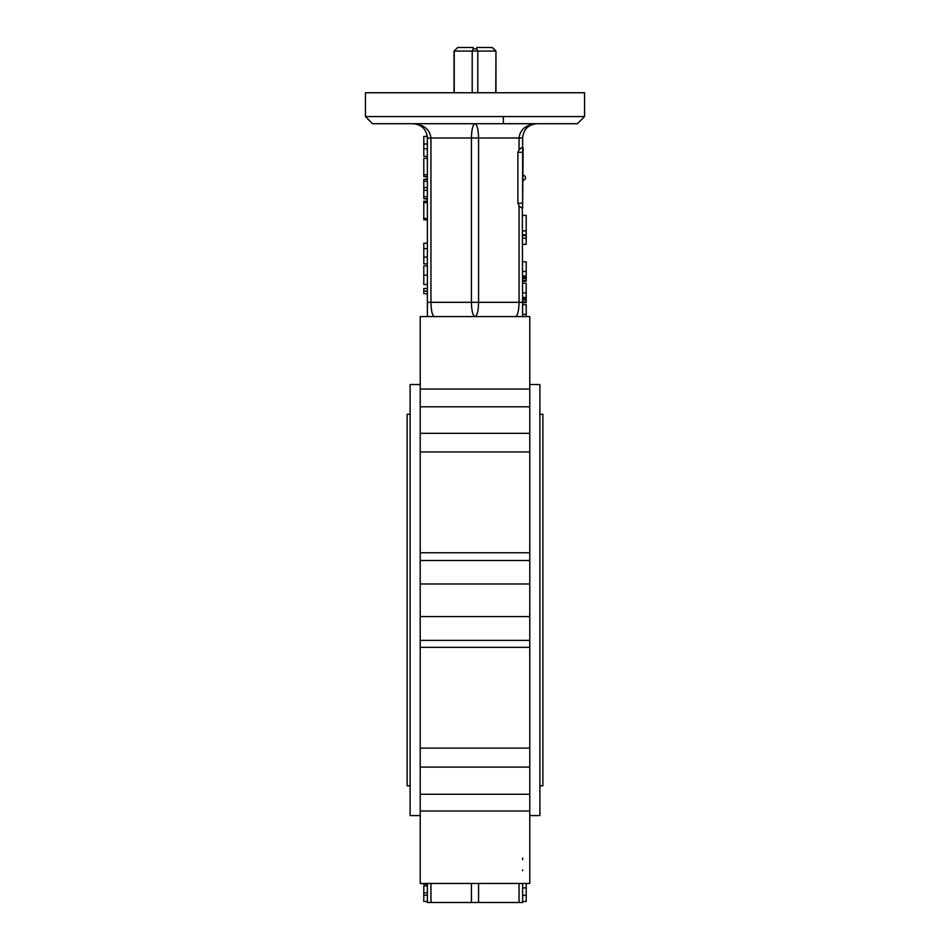 <?xml version="1.0" encoding="UTF-8"?>
<svg xmlns="http://www.w3.org/2000/svg" width="950" height="950" viewBox="0 0 950 950"><rect width="100%" height="100%" fill="white"/><g stroke="black" fill="none" stroke-linecap="round" stroke-linejoin="round"><path stroke-width="1.43" d="M539.897 414.271L542.878 414.271L542.878 785.804L539.897 785.804M410.103 414.271L407.122 414.271L407.122 785.804L410.103 785.804M492.349 47.5L495.769 51.074L477.803 51.074L476.781 48.854L476.781 47.5L492.385 47.5L495.959 51.074L495.769 92.756M472.197 92.756L472.197 51.074L477.803 51.074L477.803 92.756M457.651 47.5L454.041 51.074L457.651 47.5L473.219 47.5L473.219 48.854L472.197 51.074L454.231 51.074L454.231 92.756M476.781 48.889L473.219 48.889M523.106 148.01L522.631 207.539C522.381 208.394 521.194 207.789 519.056 205.711L517.881 203.252L522.631 203.252L522.631 137.999C523.497 129.343 528.259 124.581 536.916 123.714C526.098 124.581 520.137 129.343 519.056 137.999L427.369 137.999L427.369 316.599M515.494 316.599C517.655 315.733 518.842 310.971 519.056 302.314L430.944 302.314C431.157 310.971 432.345 315.733 434.506 316.599L529.779 316.599L529.779 767.078L420.221 767.078L420.221 883.464L427.369 884.307L427.369 885.958L423.795 885.958L423.795 892.846L427.369 892.846M420.221 767.078L420.221 560.5L529.779 560.5M529.779 451.939L420.221 451.939L420.221 560.5M420.221 451.939L420.221 406.802L529.779 406.802M434.459 316.599A7.149 7.149 180 0 1 434.518 316.599L420.221 316.599L420.221 406.802M423.795 892.846L423.795 901.502L427.369 901.502L427.369 902.5L522.631 902.5L519.056 902.5L519.056 883.464L427.369 883.464L427.369 902.5L430.944 902.5L430.944 883.464M420.221 883.464L522.631 883.464L522.631 902.5L522.631 883.464L519.056 883.464M522.31 208.026L522.631 316.599M522.631 208.026L522.631 203.252M522.631 857.981L522.631 859.703M522.631 869.951L522.631 870.675M522.631 883.405L529.779 883.464L526.205 883.464L526.205 887.882L522.631 887.882M526.205 901.502L522.631 901.502L526.205 901.502L526.205 887.882M529.779 767.078L529.779 883.464M522.631 148.022C522.381 147.155 521.194 147.761 519.056 149.827L517.881 152.297L517.881 203.252M529.779 389.049L420.221 389.049M529.779 815.575L539.897 815.575L539.897 384.501L529.779 384.501M420.221 815.575L410.103 815.575L410.103 384.501L420.221 384.501M420.221 552.746L529.779 552.746L529.779 521.004M529.779 487.671L529.779 464.692M533.947 123.714L522.037 123.714M416.053 123.714L427.963 123.714L416.053 123.714M584.559 116.565L365.441 116.565L365.441 92.756L584.559 92.756L584.559 116.565L577.469 123.714L536.904 123.714C528.259 124.581 523.497 129.343 522.631 137.999L519.056 137.999L519.056 149.827M365.441 116.565L372.531 123.714L572.874 123.714L413.084 123.714C423.902 124.581 429.863 129.343 430.944 137.999L430.944 302.314L427.369 302.314M526.205 895.316L522.631 895.316M522.631 238.213L526.205 238.213L526.205 244.388L522.631 244.388M526.205 238.213L526.205 235.648L522.631 235.648M526.205 235.648L526.205 234.84L522.631 234.84M526.205 234.84L526.205 230.921L522.631 230.921M526.205 230.921L522.631 230.755M526.205 230.755L526.205 215.401L522.631 215.401M522.631 280.381L526.205 280.381L526.205 281.248L522.631 281.248M526.205 280.381L526.205 278.469L522.631 278.469L526.205 278.469L526.205 277.305L522.631 277.305M526.205 277.305L526.205 275.975L522.631 275.975M526.205 275.975L526.205 271.462L522.631 271.462M526.205 271.462L526.205 261.796L522.631 261.796M522.631 301.815L526.205 301.815L526.205 302.682L522.631 302.682M526.205 301.815L526.205 299.903L522.631 299.903L526.205 299.903L526.205 298.739L522.631 298.739M526.205 298.739L526.205 297.409L522.631 297.409M526.205 297.409L526.205 292.897L522.631 292.897M526.205 292.897L526.205 283.231L522.631 283.231M526.205 316.599L526.205 314.331L522.631 314.331M526.205 314.331L526.205 304.665L522.631 304.665M423.795 895.221L427.369 895.221M423.795 901.502L427.369 901.502M423.795 884.307L427.369 884.307M423.795 156.311L427.369 156.311L423.795 156.311L423.795 136.468L427.286 136.468C425.766 128.63 421.04 124.379 413.084 123.714C421.741 124.581 426.503 129.343 427.369 137.999M423.795 144.008L427.369 144.008M423.795 148.77L427.369 148.77M427.369 174.717L423.795 174.717L423.795 158.294L427.369 158.294M423.795 174.717L423.795 176.558L427.369 176.558M423.795 176.558L427.369 176.949M427.369 179.443L423.795 179.443L427.369 178.933M423.795 179.443L423.795 181.284L427.369 181.284M423.795 181.284L423.795 187.649L427.369 187.649M423.795 187.649L423.795 190.309L427.369 190.309M423.795 190.309L423.795 196.674L427.369 196.674M423.795 196.674L423.795 198.681L427.369 198.681M427.369 199.179L423.795 198.681M427.369 218.488L423.795 218.488L423.795 201.162L427.369 201.162M423.795 202.671L427.369 202.671M423.795 218.488L423.795 219.818L427.369 219.818M427.369 263.886L423.795 263.886L423.795 257.129L427.369 257.129M427.369 248.615L423.795 248.615L423.795 243.236L427.369 243.236M423.795 248.615L423.795 257.129M427.369 265.869L423.795 265.869L423.795 284.525L427.369 284.525M423.795 275.191L427.369 275.191M427.369 291.068L423.795 291.068L423.795 288.491L427.369 288.491M423.795 291.068L423.795 293.657L427.369 293.657M471.426 302.314C471.639 310.971 472.839 315.733 475 316.599C477.161 315.733 478.361 310.971 478.574 302.314L478.574 137.999C478.361 129.343 477.161 124.581 475 123.714C472.839 124.581 471.639 129.343 471.426 137.999L471.426 302.314M529.779 811.015L420.221 811.015M522.631 302.314L519.056 302.314L519.056 205.711M529.779 433.319L420.221 433.319M529.779 583.977L420.221 583.977M529.779 616.586L420.221 616.586M471.426 883.464L471.426 902.5M478.574 883.464L478.574 902.5M517.881 152.297L522.631 152.297M420.221 794.248L529.779 794.248M420.221 640.383L529.779 640.383M529.779 647.33L420.221 647.33M495.959 51.074L495.959 92.756M454.041 51.074L454.041 92.756M525.492 177.769L525.492 177.769A2.387 2.387 0 0 1 523.106 180.156A2.387 2.387 0 0 0 525.492 177.769A2.387 2.387 0 0 0 523.106 175.394M529.779 748.125L420.221 748.125M503.346 116.565L503.346 123.714M534.138 123.987L536.916 123.714L534.138 123.987M413.084 123.714L415.863 123.987L413.084 123.714"/></g></svg>
